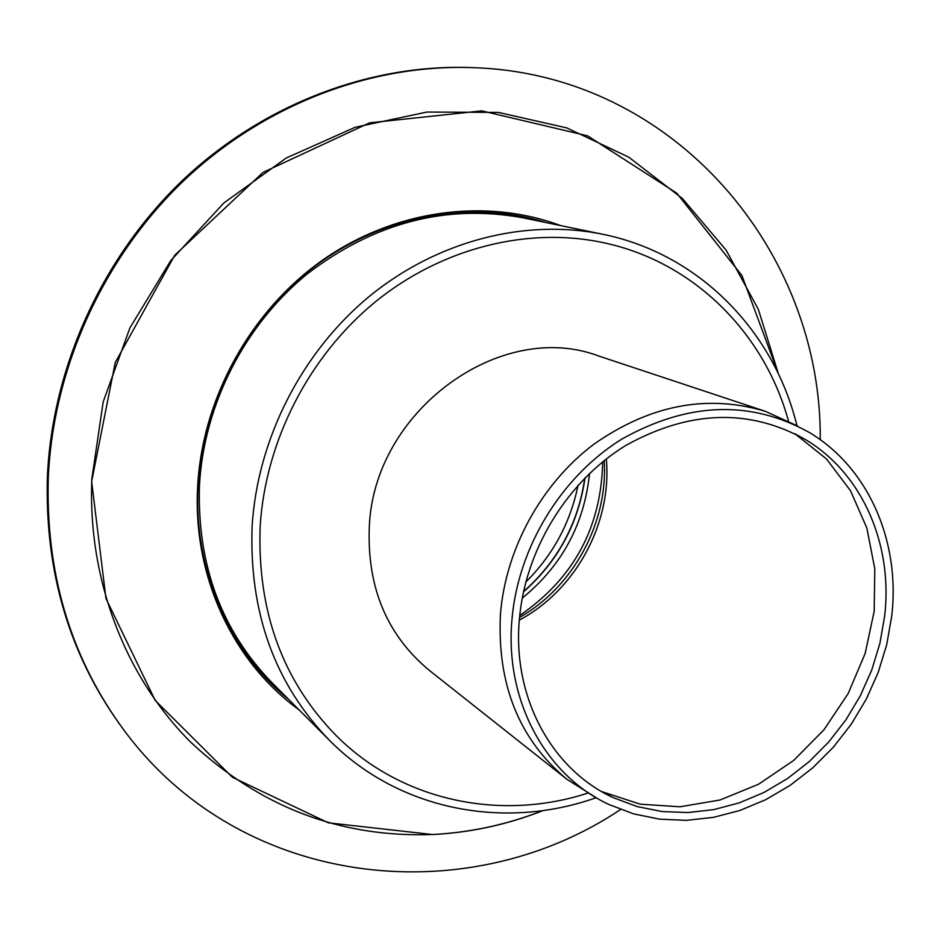 <?xml version="1.0" encoding="UTF-8"?>
<svg xmlns="http://www.w3.org/2000/svg" width="940" height="940" viewBox="0 0 940 940"><rect width="100%" height="100%" fill="white"/><g stroke="black" fill="none" stroke-linecap="round" stroke-linejoin="round"><path stroke-width="1.41" d="M796.932 425.644C774.008 331.268 699.36 253.753 602.599 234.236L523.087 217.833C446.441 203.78 374.426 222.533 307.028 274.08C244.482 325.205 203.933 404.882 199.468 485.204C197.012 564.505 221.217 630.364 272.083 682.804L329.423 740.285C398.83 810.468 504.592 830.337 596.077 797.719M560.557 225.565C485.921 197.706 394.976 209.467 322.714 260.028C250.675 310.799 202.5 397.82 197.682 486.004C192.406 576.29 233.085 662.254 299.108 709.888M546.41 222.651C472.679 199.55 385.318 214.367 316.604 264.963C248.125 315.793 202.829 399.97 198.152 485.111C193.252 569.993 229.078 651.338 288.909 699.666M820.244 439.685C822.018 252.308 675.096 74.472 473.995 67.692L472.244 67.609C370.959 63.568 263.647 103.682 182.748 180.151C102.237 257.008 52.135 367.34 47.364 477.214C44.861 570.415 68.608 652.254 118.593 722.731L119.627 724.152C235.635 888.547 464.936 913.809 620.6 809.505M473.995 67.692C372.546 63.626 265.021 103.835 183.946 180.48C103.283 257.49 53.063 368.057 48.269 478.166C45.755 571.567 69.548 653.559 119.627 724.152M260.157 526.611C257.172 611.447 282.717 681.324 336.802 736.22C402.426 801.468 500.809 821.325 587.535 793.207C500.809 821.325 402.426 801.468 336.802 736.22C282.717 681.324 257.172 611.447 260.157 526.611C265.327 441.224 308.861 356.225 375.365 301.822C442.117 247.69 527.939 226.575 603.257 242.638C527.939 226.575 442.117 247.69 375.365 301.822C308.861 356.225 265.327 441.224 260.157 526.611M788.472 420.991C764.396 333.054 693.802 261.696 603.257 242.638C693.802 261.696 764.396 333.054 788.472 420.991M797.661 426.079L765.595 411.403L598.862 356.072C500.879 318.695 373.591 410.686 369.291 527.176C366.988 587.465 386.974 635.182 429.228 670.302L566.985 779.342L596.841 798.095M519.315 620.059C512.441 697.997 552.215 769.919 613.479 797.731L637.285 806.614L662.3 811.573L687.974 812.548L713.824 809.61L739.334 802.842L764.02 792.432L787.426 778.614L809.14 761.682L828.751 741.966L845.918 719.84L860.335 695.718L871.732 670.056L879.899 643.312L884.669 615.994C893 545.082 862.92 474.418 806.485 440.179C749.92 408.195 689.655 409.969 625.676 445.513C566.949 481.55 524.978 550.311 519.315 620.059M601.764 791.621L640.187 804.158L679.984 806.79L720.028 799.999L758.498 784.266L793.654 760.46L823.981 729.757L848.162 693.556L865.164 653.465L874.188 611.27L874.799 568.817L866.845 528.022L850.559 490.809L826.519 458.99L794.958 433.751M765.595 411.403C707.197 393.86 649.81 404.905 593.434 444.549C541.287 483.994 505.697 548.878 500.444 614.161C496.99 684.532 519.174 739.58 566.985 779.342M891.731 616.076C900.485 541.981 868.854 468.073 809.563 432.623C750.766 399.829 688.233 401.956 621.975 439.015C561.133 476.568 517.705 547.961 511.889 620.318C504.827 700.934 545.752 775.3 608.838 804.452L633.619 813.875L659.668 819.187L686.435 820.338L713.389 817.377L740.003 810.433L765.759 799.67L790.188 785.335L812.841 767.745L833.31 747.241L851.241 724.223L866.292 699.125L878.195 672.405L886.737 644.546L891.731 616.076M602.599 234.236C525.401 218.433 437.699 240.534 369.561 296.194C301.693 352.136 257.349 439.191 252.108 526.564C249.088 612.821 274.868 684.05 329.423 740.285M778.473 374.026L758.345 309.366L726.091 250.099L682.487 198.599L628.766 157.168L566.691 127.875L498.517 112.424L426.948 112.048L355.097 127.3L286.265 157.991L223.779 203.04L170.775 260.58L129.908 327.931L103.2 401.85L91.85 478.73C87.608 579.851 125.255 676.412 190.009 741.507C259.428 806.896 340.315 837.881 432.694 834.497C470.564 832.534 507.271 824.568 542.791 810.609M778.59 374.273L741.93 275.549L676.777 193.17L587.606 135.842L481.809 110.861L369.585 122.846L263.059 172.396L174.711 255.292L115.244 362.511L91.65 481.527L105.95 598.463L155.194 700.406L232.415 777.274L328.307 822.817L432.694 834.556C470.658 832.593 507.447 824.603 543.062 810.574M519.315 620.095C575.95 589.956 612.187 522.816 606.312 458.931M519.738 615.465C573.694 578.452 601.341 527.246 602.669 461.834M522.217 598.145C561.838 565.833 584.28 524.262 589.545 473.407M523.474 591.801C557.89 561.356 578.37 523.404 584.938 477.931M525.765 582.095C552.955 555.047 570.392 522.746 578.077 485.181M806.485 440.179L795.722 434.221M613.479 797.731L602.575 792.009M519.55 617.38C573.388 587.006 608.321 522.311 604.173 460.623M523.451 591.918C557.961 561.438 578.476 523.415 585.021 477.849M523.51 591.636C557.796 561.251 578.229 523.392 584.821 478.049"/></g></svg>
